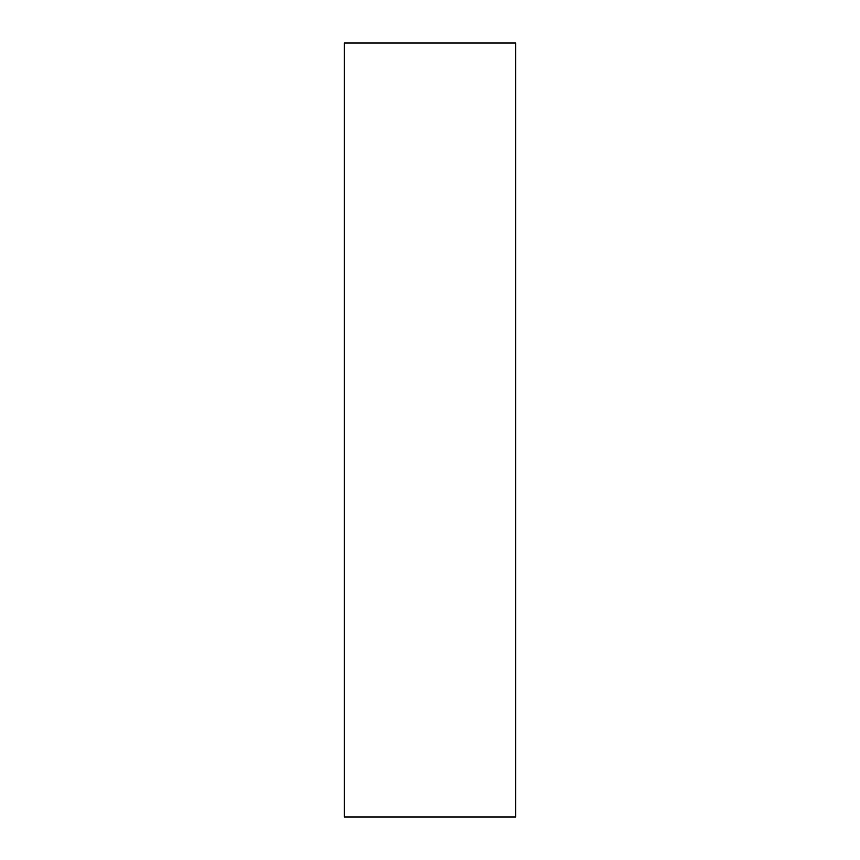 <?xml version="1.0" encoding="UTF-8"?>
<svg xmlns="http://www.w3.org/2000/svg" width="860" height="860" viewBox="0 0 860 860"><rect width="100%" height="100%" fill="white"/><g stroke="black" fill="none" stroke-linecap="round" stroke-linejoin="round"><path stroke-width="1.29" d="M515.731 43L344.269 43L344.269 817L515.731 817L515.731 43"/></g></svg>
